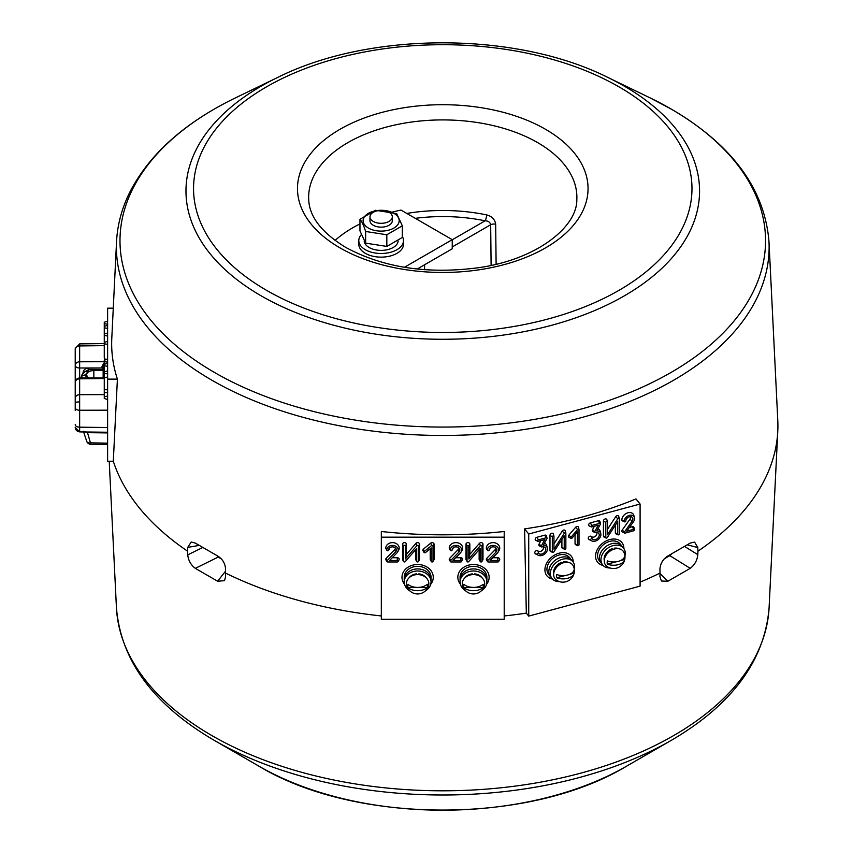 <?xml version="1.0" encoding="UTF-8"?>
<svg xmlns="http://www.w3.org/2000/svg" width="853" height="853" viewBox="0 0 853 853"><rect width="100%" height="100%" fill="white"/><g stroke="black" fill="none" stroke-linecap="round" stroke-linejoin="round"><path stroke-width="1.28" d="M684.66 546.485L697.807 554.663L697.946 551.187A335.144 193.492 0 0 0 777.776 431.245A335.144 193.492 0 0 0 777.776 420.252L768.99 241.698A326.358 188.417 180 0 1 571.926 420.081A326.358 188.417 180 0 1 212.002 380.278A326.358 188.417 180 0 1 116.541 241.698L111.796 338.225A331.113 191.168 180 0 0 117.405 379.127L107.617 379.127L107.617 308.178L113.268 308.178M697.807 554.663C697.242 560.325 694.705 564.878 690.226 568.343L669.818 555.655A11.174 6.451 60 0 1 669.296 555.228M660.019 573.515L667.867 581.245L690.226 568.343M667.867 581.245L661.406 581.021L659.923 576.543L660.03 573.077A335.144 193.492 0 0 1 640.091 582.151M504.208 615.962A335.144 193.492 0 0 0 526.322 613.136L528.721 616.111L640.091 586.128L640.091 504.027L528.721 534.01L528.721 616.111M216.939 555.602A11.174 3.423 -116.2 0 0 218.197 557.084L195.326 568.354L217.643 581.234L224.499 580.669L225.597 576.724L225.501 573.077A335.144 193.492 0 0 0 381.323 615.962M769.097 607.677A326.464 188.481 0 0 1 563.406 777.467A326.464 188.481 0 0 1 211.928 735.606A326.464 188.481 0 0 1 116.434 607.677C120.753 660.478 153.348 704.695 214.231 740.351L259.109 766.271A259.728 149.947 0 0 0 626.422 766.271C529.777 824.648 355.754 824.659 259.109 766.271L214.231 740.351A323.202 186.594 180 0 0 671.3 740.351C732.183 704.695 764.789 660.478 769.097 607.677L777.776 431.245M406.785 213.431A129.795 74.936 180 0 1 486.605 214.892C491.914 216.267 494.932 219.381 495.668 224.222L496.115 264.259M199.09 545.419L187.745 547.391L187.585 551.187A335.144 193.492 0 0 1 113.3 461.228L117.405 379.127M187.745 547.391L191.2 542.007L195.326 543.094L217.643 555.985C222.569 559.056 225.224 563.47 225.597 569.239L225.501 573.077M541.186 546.4A0.896 0.661 141.1 0 0 541.986 546.922A4.329 3.209 -38.9 0 1 544.374 547.082A4.329 3.209 -38.9 0 1 545.803 549.428A4.329 3.209 -38.9 0 1 543.03 553.554A4.329 3.209 -38.9 0 1 538.627 553.341A0.896 0.661 141.1 0 0 537.273 554.514A6.12 4.532 141.1 0 0 538.35 555.292A6.12 4.532 141.1 0 0 544.726 554.013A6.12 4.532 141.1 0 0 547.327 548.042A6.12 4.532 141.1 0 0 543.308 545.27L546.922 538.659A0.896 0.661 141.1 0 0 546.219 537.753L538.36 539.864A0.896 0.661 141.1 0 0 538.36 541.324L544.8 539.597L541.292 546.005A0.896 0.661 141.1 0 0 541.186 546.4M540.951 540.631L539.075 544.054A1.919 1.418 141.1 0 0 539.48 545.941L541.484 546.89M543.137 546.794A3.305 2.442 -38.9 0 1 543.457 547.925A3.305 2.442 -38.9 0 1 541.335 551.081A3.305 2.442 -38.9 0 1 537.976 550.91A1.919 1.418 141.1 0 0 535.087 553.437A7.155 5.289 141.1 0 0 536.345 554.343L538.35 555.292M546.538 536.26A1.919 1.418 141.1 0 0 544.8 535.162L536.942 537.273A1.919 1.418 141.1 0 0 535.833 540.354L537.838 541.303M624.385 532.08A0.896 0.661 141.1 0 0 625.025 533.104L633.694 530.769A0.896 0.661 141.1 0 0 633.694 529.308L626.71 531.184L633.395 521.801A5.683 4.201 141.1 0 0 634.408 517.739A5.683 4.201 141.1 0 0 628.853 515.521A5.683 4.201 141.1 0 0 624.215 521.386A0.896 0.661 141.1 0 0 625.835 520.948A3.881 2.879 -38.9 0 1 627.861 517.536A3.881 2.879 -38.9 0 1 631.593 516.95A3.881 2.879 -38.9 0 1 632.883 519.05A3.881 2.879 -38.9 0 1 632.116 521.226L624.385 532.08L622.242 530.012A1.919 1.418 141.1 0 0 623.607 532.187L624.3 531.995M630.324 516.694A2.858 2.111 -38.9 0 1 630.538 517.547A2.858 2.111 -38.9 0 1 629.972 519.146L622.242 530.012M594.648 532.005A0.896 0.661 141.1 0 0 595.437 532.528A4.329 3.209 -38.9 0 1 597.836 532.688A4.329 3.209 -38.9 0 1 599.264 535.034A4.329 3.209 -38.9 0 1 596.482 539.16A4.329 3.209 -38.9 0 1 592.089 538.947A0.896 0.661 141.1 0 0 590.734 540.13A6.12 4.532 141.1 0 0 591.811 540.898A6.12 4.532 141.1 0 0 598.188 539.618A6.12 4.532 141.1 0 0 600.789 533.658A6.12 4.532 141.1 0 0 596.759 530.875L600.373 524.264A0.896 0.661 141.1 0 0 599.67 523.358L591.811 525.469A0.896 0.661 141.1 0 0 591.811 526.941L598.262 525.203L594.754 531.611A0.896 0.661 141.1 0 0 594.648 532.005M594.402 526.237L592.536 529.66A1.919 1.418 141.1 0 0 592.942 531.547L594.946 532.496M596.599 532.4A3.305 2.442 -38.9 0 1 596.919 533.53A3.305 2.442 -38.9 0 1 594.797 536.686A3.305 2.442 -38.9 0 1 591.438 536.516A1.919 1.418 141.1 0 0 588.549 539.053A7.155 5.289 141.1 0 0 589.807 539.949L591.811 540.898M600 521.865A1.919 1.418 141.1 0 0 598.252 520.767L590.404 522.878A1.919 1.418 141.1 0 0 589.295 525.96L591.3 526.909M452.069 550.036A3.881 3.167 -0 0 1 452.442 548.66A3.881 3.167 -0 0 1 455.95 546.858A3.881 3.167 -0 0 1 459.447 548.66A3.881 3.167 -0 0 1 459.831 550.036A3.881 3.167 -0 0 1 458.989 552.008L450.469 560.773A0.896 0.736 180 0 0 451.162 561.967L460.727 561.967A0.896 0.736 180 0 0 460.727 560.496L453.028 560.496L460.396 552.915A5.683 4.638 180 0 0 461.068 552.04A5.683 4.638 180 0 0 457.208 545.515A5.683 4.638 180 0 0 450.267 550.036A0.896 0.736 180 0 0 452.069 550.036L453.092 548.095A2.858 2.335 -0 0 1 453.103 547.871M458.797 547.871A2.858 2.335 -0 0 1 458.189 549.545L449.659 558.32A1.919 1.567 180 0 0 449.435 559.973L450.363 561.551M388.605 550.036A3.881 3.167 -0 0 1 388.989 548.66A3.881 3.167 -0 0 1 392.497 546.858A3.881 3.167 -0 0 1 395.995 548.66A3.881 3.167 -0 0 1 396.378 550.036A3.881 3.167 -0 0 1 395.536 552.008L387.006 560.773A0.896 0.736 180 0 0 387.71 561.967L397.274 561.967A0.896 0.736 180 0 0 397.274 560.496L389.565 560.496L396.944 552.915A5.683 4.638 180 0 0 397.615 552.04A5.683 4.638 180 0 0 393.755 545.515A5.683 4.638 180 0 0 386.814 550.036A0.896 0.736 180 0 0 388.605 550.036L389.64 548.095A2.858 2.335 -0 0 1 389.65 547.871M395.344 547.871A2.858 2.335 -0 0 1 394.736 549.545L386.206 558.32A1.919 1.567 180 0 0 385.982 559.973L386.899 561.551M489.153 550.036A3.881 3.167 -0 0 1 489.537 548.66A3.881 3.167 -0 0 1 493.034 546.858A3.881 3.167 -0 0 1 496.542 548.66A3.881 3.167 -0 0 1 496.926 550.036A3.881 3.167 -0 0 1 496.083 552.008L487.553 560.773A0.896 0.736 180 0 0 488.257 561.967L497.821 561.967A0.896 0.736 180 0 0 497.821 560.496L490.112 560.496L497.491 552.915A5.683 4.638 180 0 0 498.163 552.04A5.683 4.638 180 0 0 494.292 545.515A5.683 4.638 180 0 0 487.362 550.036A0.896 0.736 180 0 0 489.153 550.036L490.176 548.095A2.858 2.335 -0 0 1 490.187 547.871M495.881 547.871A2.858 2.335 -0 0 1 495.284 549.545L486.754 558.32A1.919 1.567 180 0 0 486.519 559.973L487.447 561.551M418.279 269.164L418.279 268.396M495.668 224.222A4.468 2.399 -0.6 0 0 490.678 224.744C490.091 222.196 488.236 220.884 485.101 220.82A125.327 72.356 0 0 0 415.283 218.336M486.605 214.892A4.468 1.237 -78.3 0 1 485.101 220.82L452.25 239.789M468.819 546.123A0.896 0.736 180 0 0 467.028 546.123L467.028 561.231A0.896 0.736 180 0 0 468.66 561.658L480.164 548.426L480.164 561.231A0.896 0.736 180 0 0 481.956 561.231L481.956 546.123A0.896 0.736 180 0 0 480.335 545.707L468.819 558.939L468.819 546.123L469.843 544.193A1.919 1.567 180 0 0 466.005 544.193L466.005 559.301A1.919 1.567 180 0 0 466.196 559.973L467.113 561.551M468.819 558.939L469.843 554.375L469.843 544.193M481.87 561.551L482.798 559.973A1.919 1.567 180 0 0 482.979 559.301L482.979 544.193A1.919 1.567 180 0 0 479.493 543.286L469.843 554.375M479.141 549.599L479.141 559.301A1.919 1.567 180 0 0 479.333 559.973L480.25 561.551M498.632 561.551L499.549 559.973A1.919 1.567 180 0 0 497.821 557.734L492.81 557.734M498.163 552.04L499.08 550.462A6.707 5.47 180 0 0 494.527 542.764A6.707 5.47 180 0 0 486.338 548.095A1.919 1.567 180 0 0 486.519 548.778L487.447 550.345M489.068 550.345L489.985 548.778A1.919 1.567 180 0 0 490.176 548.095M405.367 546.123A0.896 0.736 180 0 0 403.576 546.123L403.576 561.231A0.896 0.736 180 0 0 405.196 561.658L416.712 548.426L416.712 561.231A0.896 0.736 180 0 0 418.503 561.231L418.503 546.123A0.896 0.736 180 0 0 416.872 545.707L405.367 558.939L405.367 546.123L406.391 544.193A1.919 1.567 180 0 0 402.552 544.193L402.552 559.301A1.919 1.567 180 0 0 402.733 559.973L403.661 561.551M405.367 558.939L406.391 554.375L406.391 544.193M418.418 561.551L419.345 559.973A1.919 1.567 180 0 0 419.527 559.301L419.527 544.193A1.919 1.567 180 0 0 416.04 543.286L406.391 554.375M415.688 549.599L415.688 559.301A1.919 1.567 180 0 0 415.88 559.973L416.797 561.551M381.323 619.246L504.208 619.246L504.208 537.155L381.323 537.155L381.323 619.246M398.084 561.551L399.012 559.973A1.919 1.567 180 0 0 397.274 557.734L392.263 557.734M397.615 552.04L398.543 550.462A6.707 5.47 180 0 0 393.979 542.764A6.707 5.47 180 0 0 385.791 548.095A1.919 1.567 180 0 0 385.982 548.778L386.899 550.345M388.52 550.345L389.448 548.778A1.919 1.567 180 0 0 389.64 548.095M431.234 561.231A0.896 0.736 180 0 0 433.025 561.231L433.025 546.123A0.896 0.736 180 0 0 431.501 545.611L424.165 551.592A0.896 0.736 180 0 0 425.434 552.627L431.234 547.893L431.234 561.231L430.211 559.301A1.919 1.567 180 0 0 430.402 559.973L431.319 561.551M430.211 548.735L430.211 559.301M432.94 561.551L433.868 559.973A1.919 1.567 180 0 0 434.049 559.301L434.049 544.193A1.919 1.567 180 0 0 430.776 543.084L423.44 549.065A1.919 1.567 180 0 0 423.067 550.857L423.994 552.424M460.727 560.496L460.727 557.734L455.715 557.734M461.068 552.04L461.995 550.462A6.707 5.47 180 0 0 457.432 542.764A6.707 5.47 180 0 0 449.243 548.095A1.919 1.567 180 0 0 449.435 548.778L450.363 550.345M451.973 550.345L452.9 548.778A1.919 1.567 180 0 0 453.092 548.095M457.848 577.289A15.642 12.774 180 0 0 460.396 584.262A15.642 12.774 180 0 1 457.848 577.289A15.642 12.774 180 0 1 473.49 564.515A15.642 12.774 180 0 1 489.132 577.289A15.642 12.774 180 0 0 473.49 564.515A15.642 12.774 180 0 0 457.848 577.289M486.583 584.262A15.642 12.774 180 0 0 489.132 577.289A15.642 12.774 180 0 1 486.583 584.262M461.42 560.762A1.919 1.567 180 0 0 460.727 557.734M401.987 577.289A15.642 12.774 180 0 0 404.535 584.262A15.642 12.774 180 0 1 401.987 577.289A15.642 12.774 180 0 1 417.629 564.515A15.642 12.774 180 0 1 433.271 577.289A15.642 12.774 180 0 0 417.629 564.515A15.642 12.774 180 0 0 401.987 577.289M430.722 584.262A15.642 12.774 180 0 0 433.271 577.289A15.642 12.774 180 0 1 430.722 584.262M381.323 537.155L381.323 531.494A331.113 191.168 180 0 0 504.208 531.494L504.208 537.155M218.197 557.084L221.3 558.875M195.326 568.354C190.891 564.995 188.364 560.506 187.745 554.876L187.585 551.187M104.269 398.319L104.269 371.961M107.617 370.884L104.269 371.908L104.269 360.169L107.617 359.177L104.269 360.169M104.269 392.401L107.617 392.796M104.269 357.855L104.269 334.035M107.617 332.958L104.269 333.981L104.269 322.242L107.617 321.25M104.269 342.373L107.617 341.371L104.269 342.373M104.269 358.889L106.924 359.358M113.3 461.228L107.617 461.228L107.617 379.127M660.03 573.077L659.923 569.463C660.243 563.662 662.898 559.163 667.867 555.985L690.226 543.084L694.587 542.092L697.807 547.583L697.946 551.187M664.263 558.854L669.818 555.655A11.174 4.372 121.9 0 0 671.727 553.906M600.789 533.658L600.277 531.494A7.155 5.289 141.1 0 0 597.964 528.689M625.025 533.104L623.607 532.187M634.493 529.681L633.982 527.517A1.919 1.418 141.1 0 0 632.276 526.717L629.322 527.506M634.408 517.739L633.896 515.575A6.707 4.958 141.1 0 0 627.35 512.962A6.707 4.958 141.1 0 0 621.869 519.882A1.919 1.418 141.1 0 0 624.268 520.693M624.215 521.386L621.869 519.882M553.949 536.398A0.896 0.661 141.1 0 0 552.328 536.836L552.328 551.944A0.896 0.661 141.1 0 0 553.8 551.966L564.228 535.929L564.228 548.735A0.896 0.661 141.1 0 0 565.859 548.298L565.859 533.189A0.896 0.661 141.1 0 0 564.387 533.168L553.949 549.204L553.949 536.398M553.469 534.394A1.919 1.418 141.1 0 0 549.982 535.332L549.982 550.441A1.919 1.418 141.1 0 0 550.611 551.475L552.627 552.424M565.368 531.184A1.919 1.418 141.1 0 0 562.212 531.131L553.949 543.83M561.892 539.533L561.892 547.231A1.919 1.418 141.1 0 0 562.522 548.276L564.526 549.225M526.322 613.136L524.584 528.892A331.113 191.168 0 0 0 635.954 498.909L640.091 504.027M524.584 528.892L528.721 534.01M547.327 548.042L546.816 545.888A7.155 5.289 141.1 0 0 544.502 543.073M577.396 545.195A0.896 0.661 141.1 0 0 579.016 544.758L579.016 529.649A0.896 0.661 141.1 0 0 577.63 529.5L570.988 537.273A0.896 0.661 141.1 0 0 572.139 537.998L577.396 531.856L577.396 545.195L575.05 543.692A1.919 1.418 141.1 0 0 575.679 544.726L577.694 545.675M575.05 534.596L575.05 543.692M578.537 527.644A1.919 1.418 141.1 0 0 575.562 527.335L568.919 535.108A1.919 1.418 141.1 0 0 569.047 537.39L571.052 538.339M617.839 518.773L607.411 534.81L607.411 522.004A0.896 0.661 141.1 0 0 605.79 522.441L605.79 537.55A0.896 0.661 141.1 0 0 607.261 537.571L617.689 521.535L617.689 534.341A0.896 0.661 141.1 0 0 619.321 533.903L619.321 518.795A0.896 0.661 141.1 0 0 617.839 518.773L615.663 516.737L607.411 529.436M606.92 519.999A1.919 1.418 141.1 0 0 603.444 520.938L603.444 536.047A1.919 1.418 141.1 0 0 604.073 537.081L606.078 538.03M618.83 518.261L618.83 516.801A1.919 1.418 141.1 0 0 615.663 516.737M619.321 518.795L618.83 516.801M615.344 525.139L615.344 532.837A1.919 1.418 141.1 0 0 615.983 533.882L617.988 534.831M481.423 590.756A13.403 10.95 180 0 0 486.892 581.927L486.892 579.869A13.403 10.95 180 0 0 473.49 568.919A13.403 10.95 180 0 0 460.087 579.869L460.087 577.289A13.403 10.95 180 0 1 473.49 566.339A13.403 10.95 180 0 1 486.892 577.289L486.892 579.869A13.403 10.95 180 0 0 473.49 568.919A13.403 10.95 180 0 0 460.087 579.869L460.087 581.927A13.403 10.95 180 0 0 465.557 590.756M425.562 590.756A13.403 10.95 180 0 0 431.032 581.927L431.032 579.869A13.403 10.95 180 0 0 417.629 568.919A13.403 10.95 180 0 0 404.226 579.869L404.226 577.289A13.403 10.95 180 0 1 417.629 566.339A13.403 10.95 180 0 1 431.032 577.289L431.032 579.869A13.403 10.95 180 0 0 417.629 568.919A13.403 10.95 180 0 0 404.226 579.869L404.226 581.927A13.403 10.95 180 0 0 409.696 590.756M574.304 569.591A13.403 9.916 141.1 0 0 572.917 561.754L571.414 559.888A13.403 9.916 141.1 0 0 564.174 556.892A13.403 9.916 141.1 0 0 551.305 564.302A13.403 9.916 141.1 0 0 550.548 576.735A13.403 9.916 141.1 0 1 548.831 571.585A13.403 9.916 141.1 0 1 557.745 558.63A13.403 9.916 141.1 0 1 571.414 559.888L569.527 557.553A13.403 9.916 141.1 0 0 555.857 556.295A13.403 9.916 141.1 0 0 546.944 569.239A13.403 9.916 141.1 0 0 548.66 574.4L552.062 578.601A13.403 9.916 141.1 0 0 559.301 581.597A13.403 9.916 141.1 0 0 559.429 581.597M573.269 562.223A15.642 11.569 141.1 0 0 573.269 562.159A15.642 11.569 141.1 0 0 559.088 553.202A15.642 11.569 141.1 0 0 544.918 569.783A15.642 11.569 141.1 0 0 552.445 579.038M624.918 555.953A13.403 9.916 141.1 0 0 623.543 548.127L622.04 546.261A13.403 9.916 141.1 0 0 614.8 543.254A13.403 9.916 141.1 0 0 601.93 550.675A13.403 9.916 141.1 0 0 601.173 563.108A13.403 9.916 141.1 0 1 599.456 557.947A13.403 9.916 141.1 0 1 608.37 545.003A13.403 9.916 141.1 0 1 622.04 546.261L620.142 543.915A13.403 9.916 141.1 0 0 606.483 542.657A13.403 9.916 141.1 0 0 597.569 555.612A13.403 9.916 141.1 0 0 599.286 560.762L602.687 564.974A13.403 9.916 141.1 0 0 609.927 567.97A13.403 9.916 141.1 0 0 610.055 567.97M623.895 548.596A15.642 11.569 141.1 0 0 623.895 548.522A15.642 11.569 141.1 0 0 609.714 539.576A15.642 11.569 141.1 0 0 595.543 556.156A15.642 11.569 141.1 0 0 603.071 565.411M462.273 583.74A11.217 9.159 180 0 0 462.635 586.054A11.398 11.398 0 0 0 484.333 586.054A11.217 9.159 180 0 0 484.707 583.74A11.217 9.159 180 0 0 473.49 574.581A11.217 9.159 180 0 0 462.273 583.74M463.893 587.568A9.799 8.008 -0 0 1 463.68 585.926A9.799 8.008 -0 0 1 463.893 584.284A11.217 6.472 180 0 0 483.086 584.284A9.799 8.008 -0 0 1 483.288 585.926A9.799 8.008 -0 0 1 483.086 587.568L463.893 587.568A11.217 6.472 -0 0 0 483.086 587.568M406.412 583.729A11.217 9.159 180 0 0 406.785 586.054A11.398 11.398 0 0 0 428.483 586.054A11.217 9.159 180 0 0 428.846 583.74A11.217 9.159 180 0 0 417.639 574.581A11.217 9.159 180 0 0 406.412 583.729M408.033 587.568A9.799 8.008 -0 0 1 407.83 585.926A9.799 8.008 -0 0 1 408.033 584.284A11.217 6.472 180 0 0 427.225 584.294A9.799 8.008 -0 0 1 427.438 585.936A9.799 8.008 -0 0 1 427.225 587.578L408.033 587.568A11.217 6.472 0 0 0 427.225 587.578M464.885 577.854A9.937 8.114 180 0 1 472.327 573.866L472.807 574.591M482.094 577.854A9.937 8.114 180 0 0 474.652 573.866L475.132 574.677M409.024 577.854A9.937 8.114 180 0 1 416.467 573.866L416.946 574.591M426.233 577.854A9.937 8.114 180 0 0 418.791 573.866L419.271 574.677M486.892 581.927A13.403 10.95 180 0 0 473.49 570.988A13.403 10.95 180 0 0 460.087 581.927M431.032 581.927A13.403 10.95 180 0 0 417.629 570.988A13.403 10.95 180 0 0 404.226 581.927M88.392 377.911L86.398 374.968C86.857 372.356 89.341 370.863 93.841 370.49L103.149 370.266L103.149 369.552L88.552 369.68L88.552 370.98L85.151 371.45L82.133 374.35L80.832 377.996M75.224 427.428L79.638 431.906L79.649 427.182L107.617 427.524M75.224 377.463L75.224 410.357M107.617 410.186L79.649 410.25L79.649 394.672L104.269 394.63M104.269 343.588L79.638 343.887L75.224 348.355M79.638 344.047L79.649 345.934A4.468 3.647 180 0 0 75.224 349.591L75.224 368.123M104.269 378.529L79.649 378.828A4.468 3.647 180 0 0 75.224 382.485L75.224 349.591M104.269 345.636L79.649 345.934L79.649 361.779A4.468 3.647 0 0 0 75.224 365.425A4.468 2.58 0 0 0 79.649 368.006L79.649 361.779L104.269 361.725M75.224 398.33A4.468 3.647 0 0 1 79.649 394.672L79.649 379.905M104.269 377.996L79.638 378.018A4.468 4.468 0 0 0 75.224 382.485M104.269 363.207L103.149 366.481L103.149 377.41L104.269 377.527M83.05 373.188L83.05 372.665C83.391 369.946 85.225 368.432 88.541 368.123L102.04 368.006L102.051 366.268L104.269 362.514M102.051 366.268L103.149 366.481L103.149 369.541L102.04 368.006M107.617 432.908L107.617 432.194L107.617 432.908L87.518 432.663L90.855 444.317L107.617 444.434M90.855 444.317A4.468 4.468 0 0 1 86.697 441.246A4.468 2.911 -18.3 0 0 90.898 442.856L107.617 443.165M87.528 432.002L87.518 432.663L83.455 431.245M103.149 377.73L103.149 370.266M88.541 368.123L88.552 369.68L84.511 371.897M417.17 269.047L452.25 248.788L452.25 239.672L400.995 210.083A131.82 76.109 0 0 0 392.444 212.066M404.397 267.298L452.25 239.672M359.966 223.923A131.82 76.109 0 0 0 335.048 240.461M393.905 213.335A18.041 10.417 180 0 1 393.905 228.06A18.041 10.417 180 0 1 368.389 228.06A18.041 10.417 180 0 1 368.389 213.335A18.041 10.417 180 0 1 393.905 213.335M365.649 231.483L386.825 234.756L402.328 225.81L396.656 213.581L375.469 210.296L359.966 219.253C361.853 221.503 363.751 225.576 365.649 231.483L365.649 243.137L386.825 246.421L386.825 234.756M370.479 218.784A11.174 6.451 0 0 0 373.251 225.256A11.174 6.451 0 0 0 386.931 226.216A11.174 6.451 0 0 0 391.815 218.784M365.649 243.137L359.966 230.907L359.966 219.253M386.825 246.421L402.328 237.465L402.328 225.81M364.188 241.047A16.985 9.799 0 0 0 381.206 250.387A16.985 9.799 0 0 0 398.116 240.983M361.277 234.692A22.338 12.902 0 0 0 358.804 240.578L358.804 244.235A22.338 12.902 0 0 0 362.888 251.667A22.338 12.902 0 0 0 387.902 256.529A22.338 12.902 0 0 0 403.49 244.235L403.49 240.578A22.338 12.902 0 0 0 402.328 236.484M358.804 240.578A22.338 12.902 0 0 0 362.888 248.02A22.338 12.902 0 0 0 387.902 252.883A22.338 12.902 0 0 0 403.49 240.578M373.251 212.301A11.174 6.451 180 0 1 385.428 210.904A11.174 6.451 180 0 1 392.327 216.865A11.174 6.451 180 0 1 389.053 221.428A11.174 6.451 180 0 1 376.877 222.825A11.174 6.451 180 0 1 369.978 216.865A11.174 6.451 180 0 1 373.251 212.301M616.079 561.807L607.347 564.153A9.799 7.25 -38.9 0 1 607.155 562.564A9.799 7.25 -38.9 0 1 607.347 560.879A11.217 6.472 180 0 0 624.737 556.188A9.799 7.25 -38.9 0 1 624.929 557.787A9.799 7.25 -38.9 0 1 624.801 559.184A11.398 11.398 0 0 0 624.023 552.552A11.217 8.295 141.1 0 0 612.721 549.62A11.217 8.295 141.1 0 0 604.276 560.922A11.217 8.295 141.1 0 0 606.909 566.371A11.398 11.398 0 0 0 624.716 559.6A11.217 6.472 -0 0 0 624.737 559.472L620.366 560.656M607.347 564.153A11.217 6.472 -0 0 0 624.716 559.6M604.287 560.528A9.937 7.357 141.1 0 1 612.059 548.778L613.243 549.417M618.862 548.756A9.937 7.357 141.1 0 0 614.171 548.202L615.194 548.852M565.454 575.434L556.721 577.79A9.799 7.25 -38.9 0 1 556.54 576.191A9.799 7.25 -38.9 0 1 556.721 574.506A11.217 6.472 180 0 0 574.112 569.825A9.799 7.25 -38.9 0 1 574.304 571.414A9.799 7.25 -38.9 0 1 574.176 572.811A11.398 11.398 0 0 0 573.397 566.179A11.217 8.295 141.1 0 0 562.095 563.257A11.217 8.295 141.1 0 0 553.65 574.549A11.217 8.295 141.1 0 0 556.284 579.997A11.398 11.398 0 0 0 574.09 573.227A11.217 6.472 -0 0 0 574.112 573.109L569.74 574.282M556.721 577.79A11.217 6.472 -0 0 0 574.09 573.227M623.543 548.127A13.403 9.916 141.1 0 0 616.314 545.131A13.403 9.916 141.1 0 0 603.434 552.541A13.403 9.916 141.1 0 0 602.687 564.974M553.661 574.165A9.937 7.357 141.1 0 1 561.434 562.404L562.617 563.044M568.247 562.383A9.937 7.357 141.1 0 0 563.545 561.828L564.569 562.479M572.917 561.754A13.403 9.916 141.1 0 0 565.688 558.758A13.403 9.916 141.1 0 0 552.808 566.168A13.403 9.916 141.1 0 0 552.062 578.601M537.603 142.59A134.124 77.431 0 0 0 389.682 126.233A134.124 77.431 0 0 0 308.701 199.549C309.362 216.705 321.666 232.634 345.625 247.349C383.146 267.661 427.481 274.442 478.64 267.693C536.302 259.589 577.321 227.186 576.831 199.549A134.124 77.431 0 0 0 537.603 142.59M545.494 129.272A145.287 83.882 180 0 1 545.494 247.903A145.287 83.882 180 0 1 340.038 247.903A145.287 83.882 180 0 1 340.038 129.272A145.287 83.882 180 0 1 545.494 129.272M277.769 77.399C369.701 31.316 515.809 31.305 607.762 77.399A256.796 148.262 180 0 1 624.353 86.174A256.796 148.262 180 0 1 624.353 295.842A256.796 148.262 180 0 1 261.178 295.842A256.796 148.262 180 0 1 277.769 77.399L235.385 97.914A322.765 186.349 0 0 0 214.529 372.484A322.765 186.349 0 0 0 671.002 372.484A322.765 186.349 0 0 0 671.002 108.939A322.765 186.349 0 0 0 650.146 97.914L671.226 109.067C732.098 144.711 764.683 188.918 768.99 241.698M266.541 290.329A249.225 143.89 0 0 0 618.99 290.329A249.225 143.89 0 0 0 618.99 86.846A249.225 143.89 0 0 0 266.541 86.846A249.225 143.89 0 0 0 266.541 290.329M537.273 554.514L535.087 553.437M546.219 537.753L544.8 535.162M590.734 540.13L588.549 539.053M599.67 523.358L598.252 520.767M460.94 557.734L460.94 560.517M424.591 264.761L424.591 269.729M491.104 265.4L490.678 224.744L452.25 246.943M480.335 545.707L479.493 543.286M481.956 546.123L482.979 544.193M481.956 561.231L482.979 559.301M480.164 561.231L479.141 559.301M467.028 561.231L466.005 559.301M467.028 546.123L466.005 544.193M497.821 560.496L497.821 557.734M487.553 560.773L486.754 558.32M496.083 552.008L495.284 549.545M487.362 550.036L486.338 548.095M416.872 545.707L416.04 543.286M418.503 546.123L419.527 544.193M418.503 561.231L419.527 559.301M416.712 561.231L415.688 559.301M403.576 561.231L402.552 559.301M403.576 546.123L402.552 544.193M397.274 560.496L397.274 557.734M387.006 560.773L386.206 558.32M395.536 552.008L394.736 549.545M386.814 550.036L385.791 548.095M424.165 551.592L423.44 549.065M431.501 545.611L430.776 543.084M433.025 546.123L434.049 544.193M433.025 561.231L434.049 559.301M450.469 560.773L449.659 558.32M458.989 552.008L458.189 549.545M450.267 550.036L449.243 548.095M217.643 581.234L225.544 571.158M187.745 554.876L202.641 547.541M104.269 373.326L107.617 373.913M104.269 365.745L107.617 366.332M104.269 396.858L107.617 396.016M104.269 389.075L107.617 390.056M104.269 335.4L107.617 335.997M104.269 327.819L107.617 328.405M104.269 323.66L107.617 324.257M104.269 343.78L107.617 344.377M104.269 361.587L107.617 362.173M697.807 547.583L687.401 544.832M594.754 531.611L592.536 529.66M591.811 525.469L590.404 522.878M592.089 538.947L591.438 536.516M632.116 521.226L629.972 519.146M633.694 529.308L632.276 526.717M552.328 536.836L549.982 535.332M564.387 533.168L562.212 531.131M564.228 548.735L561.892 547.231M552.328 551.944L549.982 550.441M541.292 546.005L539.075 544.054M538.36 539.864L536.942 537.273M538.627 553.341L537.976 550.91M570.988 537.273L568.919 535.108M577.63 529.5L575.562 527.335M605.79 522.441L603.444 520.938M617.689 534.341L615.344 532.837M605.79 537.55L603.444 536.047M93.841 370.49L93.841 377.836M79.638 431.746A4.468 4.404 180 0 1 75.224 427.332M79.638 401.912A4.468 0.757 180 0 0 75.224 402.659M75.224 424.602A4.468 2.58 0 0 0 79.649 427.182L79.649 410.25A4.468 2.58 180 0 1 75.224 407.67M80.875 377.996A4.468 3.647 0 0 1 85.204 374.989L86.867 377.922M88.552 370.98L85.204 374.989M102.04 367.963L79.649 368.006L79.649 378.018M626.422 766.271L671.3 740.351M547.008 538.126L546.506 535.961M600.469 523.731L599.968 521.567M104.269 364.327L107.617 363.303M104.269 398.49L107.617 399.513M104.269 377.943L107.617 376.919M104.269 326.4L107.617 325.377M104.269 322.242L107.617 321.218M553.938 536.26L553.426 534.095M565.838 533.05L565.336 530.897M579.006 529.51L578.505 527.346M607.4 521.865L606.888 519.701M116.541 241.698C117.426 224.424 122 207.631 130.264 191.317C150.032 153.54 185.08 122.405 235.385 97.914M607.762 77.399L650.146 97.914M116.434 607.677L109.227 461.228M86.697 441.246L83.509 431.639M79.638 431.906L107.617 432.247M392.327 220.692L392.327 216.865M369.978 220.692L369.978 216.865"/></g></svg>
